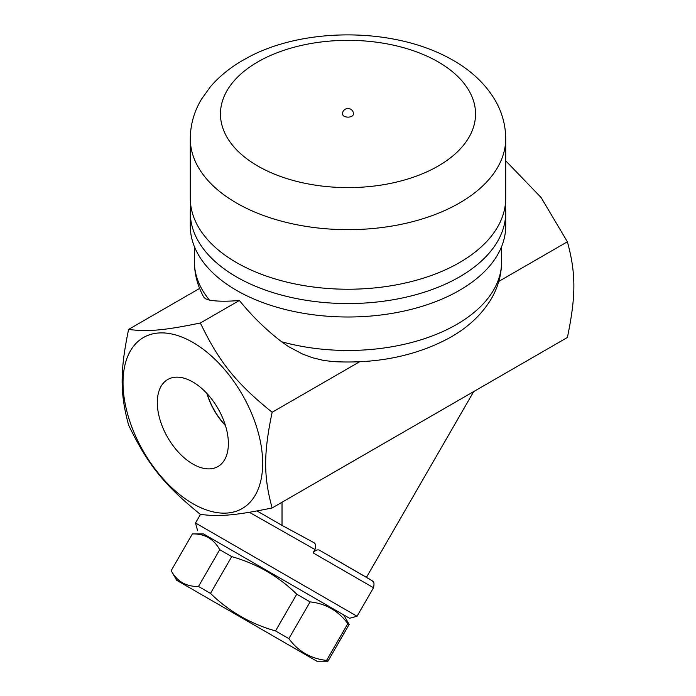 <?xml version="1.0" encoding="UTF-8"?>
<svg xmlns="http://www.w3.org/2000/svg" width="696" height="696" viewBox="0 0 696 696"><rect width="100%" height="100%" fill="white"/><g stroke="black" fill="none" stroke-linecap="round" stroke-linejoin="round"><path stroke-width="1.04" d="M272.136 507.95C236.057 515.388 219.179 516.893 200.37 514.361C164.299 485.208 147.413 464.206 128.612 425.082C119.973 393.484 119.973 370.977 128.612 329.408C147.413 331.94 164.299 330.435 200.37 322.996C219.179 362.12 236.057 383.113 272.136 412.267C263.497 453.835 263.497 476.342 272.136 507.95L567.388 337.482C576.027 295.913 576.027 273.406 567.388 241.799L541.096 197.525L505.714 160.785M249.359 512.291L314.975 549.527C316.254 545.925 315.775 543.567 313.539 542.454L282.019 525.402L256.998 510.951M314.975 549.527L313.061 552.85L373.508 587.746L357.048 616.256L195.524 523L200.5 514.379M203.476 533.919L349.557 618.265L203.476 533.919L192.392 533.919L171.164 570.685C177.08 581.473 186.189 586.728 198.49 586.467L210.488 593.392C228.984 611.436 250.664 623.947 275.529 630.941L288.875 638.65C298.262 651.43 310.825 658.686 326.589 660.417L327.938 661.2L349.166 624.434L347.817 623.651C338.43 610.87 325.867 603.615 310.103 601.883L296.757 594.175C278.269 576.131 256.589 563.621 231.716 556.626L219.719 549.701C213.794 538.913 204.685 533.658 192.392 533.919L171.164 570.685L176.706 580.29L316.854 661.2L176.706 580.29M219.719 549.701L198.49 586.467M231.716 556.626L210.488 593.392M296.757 594.175L275.529 630.941M310.103 601.883L288.875 638.65M347.817 623.651L326.589 660.417M371.464 580.238L320.256 550.667L372.264 580.786C372.543 581.899 375.014 580.777 373.508 587.746M313.061 552.85C315.714 549.857 318.107 549.135 320.256 550.667M473.706 391.57L366.453 577.341M282.019 502.242L282.019 525.402M498.797 281.401L567.388 241.799M501.598 246.61L501.598 261.783C501.485 275.111 497.945 287.613 491.002 299.297C481.267 315.192 467.181 328.19 448.746 338.273C415.251 356.082 376.832 363.869 333.488 361.624L323.483 360.415L312.382 357.692L302.716 354.116L288.535 346.625L281.558 341.736C265.829 329.573 251.769 315.819 239.389 300.472C227.061 301.559 217.1 301.446 209.513 300.133L205.572 298.836L203.71 297.035C197.594 285.969 194.497 274.215 194.401 261.783A153.599 88.679 180 0 0 209.513 300.133M192.844 342.397A98.745 57.011 -120 0 0 132.379 428.423A98.745 57.011 -120 0 0 253.309 498.249A98.745 57.011 -120 0 0 192.844 342.397M272.136 412.267L359.58 361.781M239.389 300.472L200.37 322.996M128.612 329.408L199.621 288.405M505.226 205.346A157.714 91.054 180 0 1 505.714 212.506L505.714 225.948A157.714 91.054 180 0 1 348 317.002A157.714 91.054 180 0 1 190.286 225.948L190.286 212.506A157.714 91.054 180 0 1 190.774 205.346M505.714 212.506A157.714 91.054 180 0 1 348 303.56A157.714 91.054 180 0 1 190.286 212.506M505.714 138.608L505.714 198.177A157.714 91.054 180 0 1 348 289.231A157.714 91.054 180 0 1 190.286 198.177L190.286 138.608C190.417 124.558 194.149 111.412 201.501 99.171L210.488 86.652C219.988 75.629 231.759 66.303 245.81 58.673C300.594 27.431 394.04 25.917 453.27 60.404C471.088 70.557 484.834 83.477 494.499 99.171C501.851 111.412 505.583 124.558 505.714 138.608A157.714 91.054 180 0 1 348 229.663A157.714 91.054 180 0 1 190.286 138.608M353.49 113.97A5.49 3.167 180 0 1 350.097 116.893A5.49 3.167 180 0 1 344.12 116.206A5.49 3.167 180 0 1 342.51 113.97A5.49 5.49 0 0 1 348 108.489A5.49 5.49 0 0 1 353.49 113.97M192.844 464.049A50.251 29.015 60 0 1 159.863 419.27A50.251 29.015 60 0 1 168.275 379.198A50.251 29.015 60 0 1 217.97 408.517A50.251 29.015 60 0 1 218.518 466.207A50.251 29.015 60 0 1 192.844 464.049M206.912 393.466A48.233 27.849 -120 0 0 225.469 425.621M225.347 425.221A47.928 27.675 60 0 1 207.191 393.771M501.598 261.783A153.599 88.679 180 0 1 456.611 324.484A153.599 88.679 180 0 1 281.558 341.736M438.184 61.901A127.542 73.637 180 0 1 381.008 185.101A127.542 73.637 180 0 1 224.808 94.908A127.542 73.637 180 0 1 438.184 61.901M349.557 618.265L357.048 616.256M197.534 530.491L195.524 523M343.624 614.829L349.166 624.434L327.938 661.2L316.854 661.2M194.401 246.61L194.401 261.783"/></g></svg>

